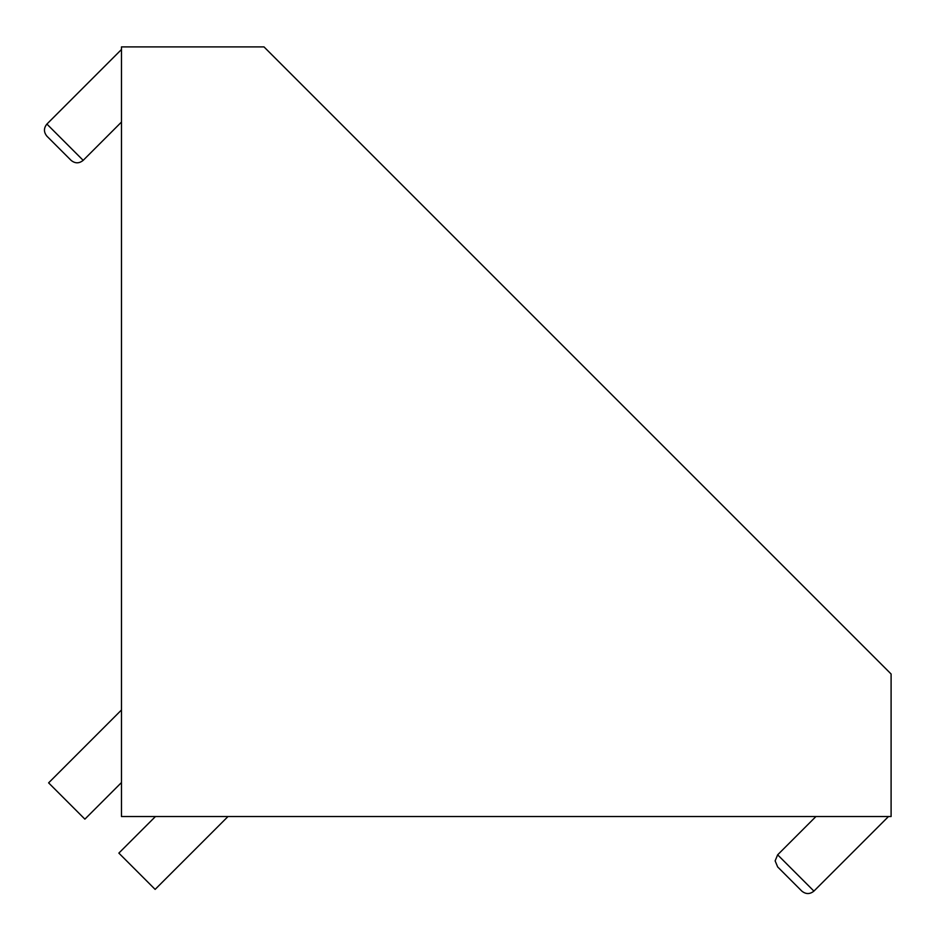 <?xml version="1.0" encoding="UTF-8"?>
<svg xmlns="http://www.w3.org/2000/svg" width="938" height="938" viewBox="0 0 938 938"><rect width="100%" height="100%" fill="white"/><g stroke="black" fill="none" stroke-linecap="round" stroke-linejoin="round"><path stroke-width="1.41" d="M777.649 866.911L801.826 891.1L777.649 866.911L775.14 860.861L777.649 854.823L815.943 816.529M121.471 816.529L891.1 816.529L891.1 674L264 46.9L121.471 46.9L121.471 816.529M71.089 160.351L46.9 136.174C43.64 132.141 43.64 128.107 46.9 124.074L83.177 160.351C79.144 163.622 75.122 163.622 71.089 160.351C75.122 163.622 79.144 163.622 83.177 160.351L121.471 122.057M46.9 136.174C43.64 132.141 43.64 128.107 46.9 124.074L121.471 49.503M775.14 860.861L777.649 854.823L813.926 891.1C809.893 894.36 805.859 894.36 801.826 891.1C805.859 894.36 809.893 894.36 813.926 891.1L888.497 816.529M121.471 709.996L48.612 782.867L84.889 819.144L121.471 782.55M155.45 816.529L118.856 853.111L155.133 889.388L228.004 816.529"/></g></svg>
